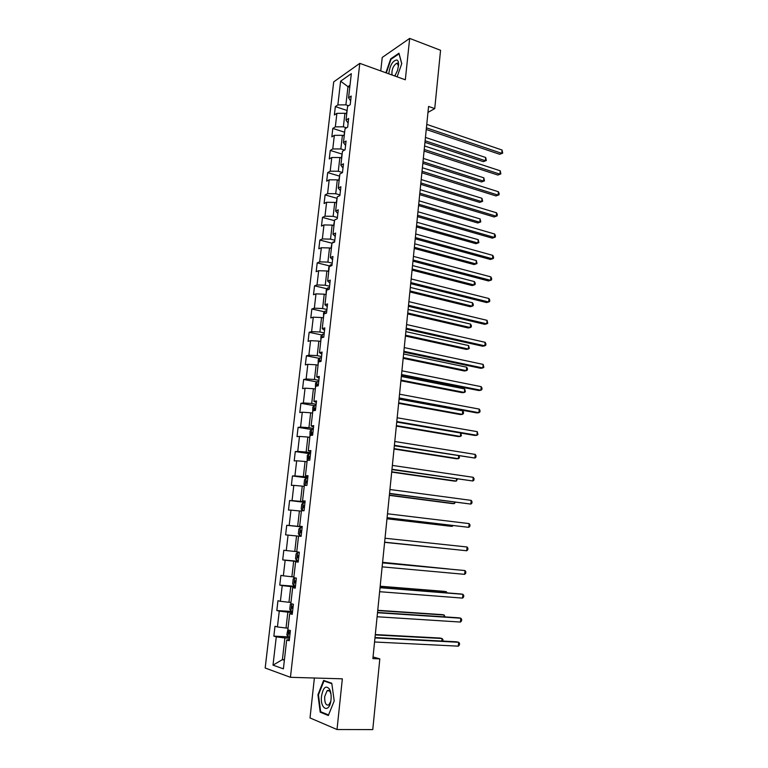<?xml version="1.0" encoding="UTF-8"?>
<svg xmlns="http://www.w3.org/2000/svg" width="768" height="768" viewBox="0 0 768 768"><rect width="100%" height="100%" fill="white"/><g stroke="black" fill="none" stroke-linecap="round" stroke-linejoin="round"><path stroke-width="1.15" d="M314.381 678.01L310.013 717.936L337.018 729.523L372.768 729.6L379.824 658.886L373.056 656.957M333.696 81.898L265.181 668.016L290.448 677.309L359.789 63.35L333.696 81.898M359.789 63.35L405.322 79.795L409.67 38.4L382.224 57.456L380.755 70.925M289.382 639.514L286.685 639.974L289.248 640.733L290.4 630.557L287.837 629.837L289.68 613.699L292.253 614.333L293.395 604.234L290.832 603.648L292.656 587.635L295.229 588.134L296.371 578.112L293.798 577.661L295.613 561.773L298.186 562.147L299.318 552.202L296.736 551.875L298.541 536.112L301.114 536.362L302.237 526.493L299.654 526.291L301.44 510.653L304.022 510.778L305.136 500.995L302.554 500.909L304.33 485.395L306.912 485.395L308.016 475.68L305.434 475.728L307.19 460.33L309.782 460.205L310.877 450.576L308.285 450.739L310.032 435.456L312.624 435.216L313.709 425.654L311.117 425.942L312.845 410.774L315.437 410.419L316.522 400.934L313.92 401.328L315.638 386.285L318.24 385.814L319.315 376.406L316.714 376.915L318.413 361.978L321.014 361.402L322.08 352.061L319.478 352.675L321.168 337.853L323.77 337.162L324.826 327.898L322.224 328.627L323.904 313.92L326.506 313.123L327.552 303.917L324.941 304.762L326.611 290.16L329.222 289.258L330.259 280.118L327.648 281.069L329.299 266.582L331.92 265.565L332.947 256.502L330.336 257.558L331.978 243.178L334.589 242.064L335.616 233.069L332.995 234.23L334.627 219.955L337.248 218.726L338.256 209.808L335.635 211.066L337.258 196.896L339.878 195.571L340.886 186.71L338.266 188.074L339.869 174.01L342.49 172.589L343.488 163.795L340.867 165.254L342.461 151.296L345.091 149.77L346.08 141.043L343.45 142.608L345.034 128.746L347.664 127.123L348.653 118.464L346.022 120.115L347.587 106.358L350.218 104.65L351.197 96.048L348.566 97.795L351.322 73.661L340.608 81.197L347.981 86.64L345.898 104.842L348.557 105.734M286.685 639.974L283.392 668.842L273.005 665.146L276.278 636.864L273.85 636.144L288.422 636.874M340.608 81.197L337.862 104.918L335.347 106.589L334.378 114.97L336.893 113.338L335.328 126.854L332.813 128.438L331.834 136.877L334.339 135.331L332.765 148.944L330.259 150.432L329.27 158.938L331.776 157.488L330.192 171.197L327.686 172.598L326.688 181.162L329.194 179.798L327.59 193.613L325.094 194.918L324.086 203.539L326.592 202.282L324.979 216.192L322.483 217.402L321.475 226.09L323.971 224.928L322.349 238.944L319.853 240.048L318.835 248.803L321.331 247.728L319.699 261.85L317.203 262.858L316.176 271.68L318.672 270.71L317.021 284.938L314.534 285.84L313.498 294.72L315.994 293.856L314.333 308.189L311.846 308.986L310.8 317.942L313.286 317.174L311.616 331.613L309.139 332.314L308.083 341.328L310.57 340.666L308.89 355.21L306.403 355.805L305.347 364.886L307.834 364.339L306.134 378.989L303.658 379.478L302.592 388.627L305.069 388.186L303.36 402.941L300.883 403.325L299.818 412.541L302.294 412.205L300.566 427.085L298.099 427.354L297.014 436.637L299.491 436.416L297.754 451.402L295.286 451.555L294.202 460.915L296.669 460.8L294.912 475.91L292.454 475.949L291.36 485.376L293.818 485.386L292.061 500.602L289.594 500.525L288.49 510.029L290.957 510.144L289.181 525.485L286.723 525.293L285.61 534.864L288.067 535.104L286.272 550.55L283.824 550.243L282.701 559.891L285.149 560.246L283.354 575.818L280.906 575.386L279.773 585.11L282.221 585.59L280.406 601.286L277.958 600.73L276.826 610.531L279.264 611.126L277.43 626.947L274.992 626.266L273.85 636.144M427.968 112.416L434.746 108.595L428.573 106.435L372.883 658.598L379.824 658.886M288.038 628.128L286.022 628.013L287.837 612.163L292.464 612.461M292.349 613.43L289.68 613.699M277.43 626.947L286.022 628.013M279.264 611.126L287.837 612.163M290.966 602.429L288.96 602.294L290.765 586.57L295.363 586.915M295.296 587.549L292.656 587.635M280.406 601.286L288.96 602.294M282.221 585.59L290.765 586.57M293.875 576.931L291.888 576.768L293.674 561.168L298.253 561.571M298.214 561.869L295.613 561.773M283.354 575.818L291.888 576.768M285.149 560.246L293.674 561.168M296.765 551.635L294.787 551.443L296.554 535.958L298.531 536.16M286.272 550.55L294.787 551.443M288.067 535.104L296.554 535.958M302.208 526.81L297.658 526.31L299.414 510.941L301.382 511.171M302.218 526.646L299.654 526.291M289.181 525.485L297.658 526.31M290.957 510.144L299.414 510.941M305.03 501.926L300.518 501.379L302.256 486.125L304.214 486.374M305.088 501.437L302.554 500.909M292.061 500.602L300.518 501.379M293.818 485.386L302.256 486.125M307.843 477.235L303.35 476.63L305.078 461.491L307.027 461.77M307.93 476.429L305.434 475.728M294.912 475.91L303.35 476.63M296.669 460.8L305.078 461.491M310.627 452.726L306.154 452.064L307.872 437.04L309.811 437.347M310.752 451.613L308.285 450.739M297.754 451.402L306.154 452.064M299.491 436.416L307.872 437.04M313.392 428.4L308.947 427.69L310.656 412.781L312.576 413.107M313.555 426.979L311.117 425.942M300.566 427.085L308.947 427.69M302.294 412.205L310.656 412.781M316.138 404.266L311.712 403.498L313.411 388.704L315.322 389.05M316.339 402.538L313.92 401.328M303.36 402.941L311.712 403.498M305.069 388.186L313.411 388.704M318.864 380.314L314.467 379.488L316.147 364.8L318.048 365.174M319.094 378.278L316.714 376.915M306.134 378.989L314.467 379.488M307.834 364.339L316.147 364.8M321.571 356.534L317.194 355.661L318.854 341.088L320.755 341.472M321.83 354.211L319.478 352.675M308.89 355.21L317.194 355.661M310.57 340.666L318.854 341.088M324.259 332.928L319.901 332.006L321.552 317.539L323.443 317.952M324.557 330.317L322.224 328.627M311.616 331.613L319.901 332.006M313.286 317.174L321.552 317.539M326.918 309.504L322.589 308.534L324.23 294.173L326.102 294.605M327.245 306.605L324.941 304.762M314.333 308.189L322.589 308.534M315.994 293.856L324.23 294.173M329.568 286.253L325.248 285.226L326.88 270.97L328.752 271.43M329.923 283.075L327.648 281.069M317.021 284.938L325.248 285.226M318.672 270.71L326.88 270.97M332.189 263.174L327.898 262.099L329.52 247.949L331.373 248.429M332.582 259.709L330.336 257.558M319.699 261.85L327.898 262.099M321.331 247.728L329.52 247.949M334.8 240.259L330.528 239.136L332.131 225.091L333.984 225.59M335.222 236.525L332.995 234.23M322.349 238.944L330.528 239.136M323.971 224.928L332.131 225.091M337.382 217.507L333.139 216.346L334.733 202.397L336.566 202.915M337.834 213.514L335.635 211.066M324.979 216.192L333.139 216.346M326.592 202.282L334.733 202.397M339.955 194.928L335.722 193.718L337.306 179.875L339.139 180.413M340.435 190.666L338.266 188.074M327.59 193.613L335.722 193.718M329.194 179.798L337.306 179.875M342.499 172.512L338.294 171.254L339.869 157.517L341.683 158.074M343.018 167.99L340.867 165.254M330.192 171.197L338.294 171.254M331.776 157.488L339.869 157.517M344.525 150.106L340.848 148.954L342.413 135.312L344.218 135.888M345.581 145.478L343.45 142.608M332.765 148.944L340.848 148.954M334.339 135.331L342.413 135.312M346.522 127.834L343.382 126.816L344.928 113.27L346.733 113.866M348.115 123.13L346.022 120.115M335.328 126.854L343.382 126.816M336.893 113.338L344.928 113.27M349.766 87.264L347.981 86.64L349.997 85.258M350.64 100.944L348.566 97.795M337.862 104.918L345.898 104.842M409.67 38.4L440.563 50.294L434.746 108.595M337.018 729.523L342.346 678.826L290.448 677.309M284.429 659.693L282.403 659.616L284.362 660.278M289.536 638.198L284.88 637.968L282.403 659.616L273.005 665.146M276.278 636.864L284.88 637.968M335.347 106.589L346.915 110.448M332.813 128.438L344.486 132.182M330.259 150.432L342.038 154.08M327.686 172.598L339.571 176.131M325.094 194.918L337.094 198.336L336.173 202.81M322.483 217.402L334.541 220.685M319.853 240.048L331.968 243.197M317.203 262.858L329.587 265.93M314.534 285.84L327.062 288.787M311.846 308.986L324.518 311.818M309.139 332.314L321.955 335.011M306.403 355.805L319.392 358.378M303.658 379.478L316.81 381.907M300.883 403.325L314.218 405.619M298.099 427.354L311.616 429.504L310.09 431.165L309.936 436.243M295.286 451.555L309.955 453.715M292.454 475.949L307.757 477.994M289.594 500.525L304.982 502.387M286.723 525.293L302.189 526.963M282.701 559.891L298.282 561.293M279.773 585.11L295.43 586.31M276.826 610.531L292.57 611.53M397.123 76.838L401.77 63.61L398.957 53.213L390.701 58.858L385.872 72.768M328.33 715.507L334.214 700.925L331.766 683.261L323.626 680.4L317.933 694.733L320.198 712.166L328.33 715.507M391.306 59.078L390.701 58.858M321.782 712.186L320.198 712.166M318.499 694.742L317.933 694.733M426.25 129.494L499.69 154.291L501.773 153.35L426.413 127.834M502.07 150.029L502.704 153.13L501.773 153.35L502.07 150.029L426.768 124.387M502.704 153.13L499.69 154.291M347.165 110.074L346.339 113.741M424.954 142.339L483.398 161.635L485.395 160.733L485.693 157.488L425.453 137.424M425.107 140.774L485.395 160.733L486.336 160.512L483.398 161.635M485.693 157.488L486.336 160.512M394.8 75.994L397.555 70.378L398.582 64.906C398.64 62.208 398.074 60.557 396.883 59.971C392.698 60.576 389.99 65.194 388.771 73.824M394.445 75.869L395.549 74.851M398.496 66.106L397.334 63.446L396.326 63.456C392.966 66.173 391.536 70.022 392.035 74.995M396.864 63.648L397.286 63.043M386.285 72.922L391.027 59.27L399.034 53.808L401.722 63.744M331.027 699.61C331.402 695.424 330.922 691.968 329.578 689.251C325.968 684.96 323.29 687.206 321.533 696C319.814 709.238 329.386 713.798 330.96 700.186L331.027 699.61M331.018 694.358L330.211 691.987C329.29 690.374 328.243 689.971 327.072 690.778L324.691 696.595C324.557 703.037 325.939 705.802 328.829 704.89L330.768 701.405M334.214 700.906L328.541 714.96L320.659 711.725L318.461 694.829L323.981 680.947L331.834 683.702M325.277 680.976L323.981 680.947M424.07 151.056L497.856 175.046L499.939 174.154L424.234 149.472M500.237 170.813L500.87 173.904L499.939 174.154L500.237 170.813L424.589 145.997M500.87 173.904L497.856 175.046M421.882 172.762L496.003 195.936L498.096 195.101L422.035 171.264M498.394 191.741L499.152 193.469L499.027 194.813L498.096 195.101L498.394 191.741L422.39 167.76M499.027 194.813L496.003 195.936M344.678 131.904L343.824 135.763M422.842 163.277L481.555 181.949L483.552 181.104L483.85 177.83L423.331 158.41M422.995 161.789L483.552 181.104L484.493 180.835L481.555 181.949M483.85 177.83L484.493 180.835M342.163 153.898L341.29 157.949M420.72 184.349L479.693 202.397L481.69 201.61L481.987 198.307L421.2 179.539M420.854 182.938L481.69 201.61L482.64 201.302L479.693 202.397M481.987 198.307L482.64 201.302M419.683 194.621L494.141 216.97L496.234 216.192L419.827 193.2M496.531 212.803L497.299 214.502L497.174 215.856L496.234 216.192L496.531 212.803L420.182 189.677M497.174 215.856L494.141 216.97M417.456 216.643L492.269 238.147L494.362 237.437L417.59 215.309M494.659 234.019L495.437 235.69L495.312 237.053L494.362 237.437L494.659 234.019L417.955 211.747M415.229 238.81L490.378 259.469L492.48 258.816L415.354 237.562M492.778 255.379L493.555 257.021L493.43 258.394L492.48 258.816L492.778 255.379L415.709 233.981M339.638 176.045L338.736 180.298M418.579 205.574L477.821 222.979L479.818 222.24L480.115 218.928L419.059 200.822M418.714 204.24L479.818 222.24L480.768 221.904L477.821 222.979M480.115 218.928L480.768 221.904M416.419 226.944L475.93 243.696L477.936 243.024L478.234 239.683L416.899 222.24M416.544 225.686L477.936 243.024L478.896 242.64L478.234 239.683M335.462 219.562L336.278 219.187M334.522 220.819L333.581 225.485M414.25 248.458L474.029 264.557L476.035 263.933L476.342 260.573L414.72 243.811M414.365 247.286L476.035 263.933L477.005 263.51L476.342 260.573M332.237 243.072L333.014 242.045L334.627 241.776M331.939 243.456L330.97 248.323M412.07 270.125L472.118 285.562L474.125 284.995L474.432 281.606L412.531 265.536M412.176 269.03L474.125 284.995L475.094 284.534L475.219 283.181L474.432 281.606M328.454 271.354L328.848 266.88L330.413 264.874L332.026 264.634M409.862 291.946L470.198 306.701L472.205 306.192L472.512 302.784L410.323 287.414M409.968 290.938L472.205 306.192L473.184 305.683L473.309 304.33L472.512 302.784M326.102 294.586L326.227 289.834L327.792 287.866L329.405 287.664M407.654 313.91L468.259 327.984L470.266 327.533L470.573 324.106L408.096 309.446M407.741 312.989L470.266 327.533L471.254 326.986L471.379 325.622L470.573 324.106M323.462 317.76L323.587 312.95L325.152 311.03L326.765 310.858M405.418 336.038L466.31 349.411L468.317 349.018L468.634 345.571L405.859 331.622M405.504 335.194L468.317 349.018L469.315 348.432L468.634 345.571M320.794 341.107L320.928 336.25L322.483 334.368L324.106 334.234M403.171 358.32L464.342 370.982L466.358 370.656L466.666 367.181L403.613 353.971M323.779 337.094L322.33 337.546M403.248 357.562L466.358 370.656L467.357 370.022L467.482 368.64L466.666 367.181M318.115 364.627L318.25 359.712L319.805 357.888L321.427 357.782M400.906 380.755L462.365 392.707L464.381 392.438L464.698 388.934L401.338 376.464M321.101 360.662L320.045 360.701L319.478 361.738M400.973 380.083L464.381 392.438L465.389 391.766L464.698 388.934M315.408 388.32L315.552 383.347L317.107 381.571L318.73 381.504M398.63 403.354L460.378 414.576L462.384 414.374L462.71 410.842L399.053 399.13M318.403 384.403L317.328 384.432L316.896 386.054M398.688 402.778L462.384 414.374L463.402 413.654L463.536 412.243L462.71 410.842M312.682 412.195L312.826 407.165L314.39 405.437L316.013 405.398M396.336 426.106L458.371 436.598L460.387 436.454L460.694 433.027M315.677 408.326L314.592 408.336L314.534 410.16L315.466 410.17M396.384 425.616L460.387 436.454L461.405 435.696L460.79 433.046M310.944 435.37L311.606 429.523L313.277 429.475M394.022 449.03L456.355 458.765L458.371 458.688L458.621 455.904M312.941 432.422L311.827 432.432L311.789 434.256L312.73 434.285M394.061 448.627L458.371 458.688L459.398 457.882L459.245 456M307.171 460.474L307.325 455.338L308.88 453.706L310.512 453.744M391.699 472.118L454.32 481.094L456.336 481.085L456.528 478.944M310.176 456.71L309.053 456.701L309.024 458.544L309.965 458.582M391.728 471.811L456.336 481.085L457.478 479.078M304.762 485.395L304.013 484.406L304.55 479.693L306.106 478.109L307.738 478.186M389.347 495.37L452.275 503.578L454.291 503.626L454.426 502.147M307.392 481.171L306.25 481.152L306.24 483.005L307.181 483.062M389.376 495.149L454.291 503.626L455.376 502.272M304.934 502.819L303.302 502.704L301.747 504.24L301.2 508.982L302.4 510.634L304.032 510.749M302.4 510.634L303.398 510.749M386.986 518.784L450.211 526.214L452.227 526.33L452.304 525.514M304.589 505.834L303.427 505.795L303.427 507.658L304.368 507.734M386.995 518.669L452.227 526.33L453.043 525.6M299.568 535.469L301.2 535.632L299.568 535.469L298.378 533.75L298.915 528.97L300.432 527.53L299.53 535.43M300.432 527.53L302.112 527.635M450.298 549.062L384.614 542.352L450.173 549.053M300.816 530.582L301.766 530.688L300.586 530.621L300.605 532.502L301.546 532.589M299.27 552.614L297.629 552.461L296.074 553.891L295.526 558.701L296.707 560.506L298.349 560.707M297.629 552.461L299.261 552.653M448.368 568.944L382.598 562.31M298.915 555.706L297.725 555.638L297.754 557.53L298.694 557.645M448.742 568.982L382.589 562.378M294.566 577.795L293.203 579.005L292.656 583.853L293.837 585.734L295.478 585.974M446.198 592.8L446.304 591.686L444.278 591.37L380.189 586.224M294.835 580.858L296.045 580.954L294.835 580.858L294.874 582.758L295.824 582.883M447.168 592.877L446.304 591.686L380.17 586.378M412.973 261.149L488.477 280.934L490.579 280.339L413.088 259.987M490.886 276.883L491.664 278.496L491.539 279.878L490.579 280.339L490.886 276.883L413.453 256.378M410.707 283.642L486.566 302.554L488.669 302.016L410.813 282.566M488.976 298.541L489.763 300.125L489.638 301.517L488.669 302.016L488.976 298.541L411.178 278.938M408.422 306.298L484.637 324.317L486.739 323.846L408.518 305.309M487.056 320.342L487.718 323.299L486.739 323.846L487.056 320.342L408.883 301.651M406.118 329.117L482.698 346.234L484.81 345.83L406.205 328.224M485.117 342.298L485.914 343.824L485.789 345.235L484.81 345.83L485.117 342.298L406.579 324.538M403.795 352.099L480.749 368.304L482.851 367.958L403.882 351.302M483.168 364.406L483.85 367.325L482.851 367.958L483.168 364.406L404.256 347.587M401.462 375.254L478.781 390.528L480.893 390.25L401.539 374.544M481.2 386.669L482.016 388.138L481.891 389.568L480.893 390.25L481.2 386.669L401.914 370.81M399.11 398.582L476.803 412.906L478.906 412.694L399.178 397.968M479.232 409.085L480.048 410.525L479.914 411.965L478.906 412.694L479.232 409.085L399.552 394.195M396.739 422.074L474.806 435.446L476.918 435.302L396.797 421.555M477.235 431.664L477.936 434.525L476.918 435.302L477.235 431.664L397.181 417.763M394.358 445.747L474.912 458.064L394.397 445.325M475.229 454.406L476.064 455.779L475.93 457.238L474.912 458.064L475.229 454.406L394.781 441.504M391.949 469.594L472.886 480.989L391.978 469.267M473.213 477.302L474.048 478.646L473.923 480.115L472.886 480.989L473.213 477.302L392.371 465.418M389.53 493.613L470.851 504.086L389.549 493.382M471.178 500.371L472.022 501.677L471.888 503.155L470.851 504.086L471.178 500.371L389.942 489.514M387.082 517.814L468.806 527.338L387.101 517.69M469.133 523.603L469.978 524.87L469.853 526.368L468.806 527.338L469.133 523.603L387.494 513.782M384.624 542.198L466.733 550.762L384.634 542.179M467.069 546.998L467.923 548.237L467.789 549.734L466.733 550.762L467.069 546.998L385.027 538.243M382.541 562.877L464.995 570.557L464.659 574.349L382.138 566.851M382.55 562.819L464.995 570.557L465.85 571.766L465.715 573.283L464.659 574.349M380.035 587.712L462.902 594.298L462.566 598.109L379.632 591.706M380.054 587.539L460.781 593.962L462.902 594.298L463.766 595.469L463.632 596.986L462.566 598.109M377.51 612.73L460.79 618.202L460.454 622.051L377.107 616.752M377.539 612.451L458.669 617.798L460.79 618.202L461.664 619.334L461.53 620.87L460.454 622.051M291.034 603.696L290.314 604.301L289.757 609.197L290.938 611.155L292.579 611.434M444.019 616.829L444.182 615.014L442.166 614.621L377.76 610.301M293.155 606.355L291.936 606.259L291.984 608.179L292.934 608.323M444.998 616.896L444.182 615.014L377.731 610.56M374.976 637.93L458.669 642.278L458.323 646.157L374.563 641.99M375.014 637.546L456.547 641.798L458.669 642.278L459.552 643.382L459.408 644.928L458.323 646.157M287.885 629.405L286.838 634.733L288.019 636.768L289.661 637.094M441.821 641.03L442.051 638.506L440.035 638.045L375.312 634.56M290.237 631.978L288.998 631.862L289.066 633.802L290.016 633.955M442.8 641.078L442.944 639.581L442.051 638.506L375.274 634.925M332.976 242.093L332.89 242.784M330.374 264.922L330.221 266.227M327.754 287.914L327.533 289.843M325.104 311.078L324.816 313.642M322.445 334.416L322.08 337.613M323.462 337.248L322.848 337.123M319.766 357.926L319.334 361.776M321.082 360.854L320.17 360.672M317.069 381.619L316.55 386.122M318.384 384.576L317.472 384.403M314.352 405.475L313.757 410.65M315.667 408.47L314.746 408.307M312.922 432.547L312 432.394M308.842 453.744L308.102 460.282M310.166 456.797L309.235 456.662M306.067 478.157L305.242 485.395M307.382 481.238L306.451 481.114M303.254 502.742L302.362 510.586M304.589 505.872L303.648 505.757M297.59 552.499L296.678 560.458M298.694 557.616L297.754 557.53M294.701 577.814L293.808 585.686M295.834 582.835L294.874 582.758M291.734 603.85L290.909 611.107M292.944 608.246L291.984 608.179M288.739 630.096L287.99 636.72M290.026 633.85L289.066 633.802M397.997 64.061L396.326 63.456M330.211 691.987L329.578 689.251M329.328 690.826L327.072 690.778M323.366 337.277L322.742 337.142M321.072 360.902L320.045 360.701M318.374 384.624L317.328 384.432M315.658 408.518L314.592 408.336M312.922 432.605L311.827 432.432M310.157 456.864L309.053 456.701M307.382 481.306L306.25 481.152M304.579 505.93L303.427 505.795M301.757 530.746L300.586 530.621M298.915 555.754L297.725 555.638M292.915 606.326L291.936 606.259M289.757 631.901L288.998 631.862"/></g></svg>
